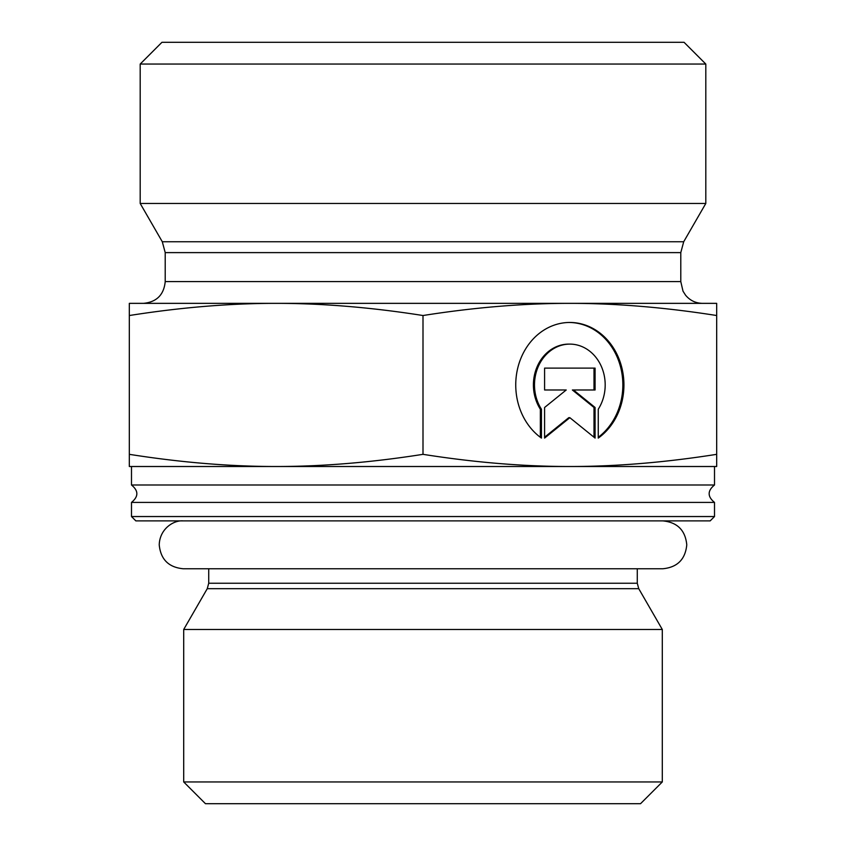 <?xml version="1.0" encoding="UTF-8"?>
<svg xmlns="http://www.w3.org/2000/svg" width="846" height="846" viewBox="0 0 846 846"><rect width="100%" height="100%" fill="white"/><g stroke="black" fill="none" stroke-linecap="round" stroke-linejoin="round"><path stroke-width="1.27" d="M714.51 516.546L131.49 516.546L135.846 520.893L710.154 520.893L714.51 516.546L714.51 502.408L131.49 502.408C138.628 496.602 138.628 490.796 131.49 485.001L714.51 485.001L714.51 466.506L131.49 466.506L131.49 485.001M637.281 568.755L637.281 583.243L638.741 588.679L662.302 629.487L183.698 629.487L207.259 588.679L638.741 588.679M183.698 781.947L205.462 803.7L640.538 803.7L662.302 781.947L183.698 781.947L183.698 629.487M662.302 781.947L662.302 629.487M541.44 438.091A62.467 54.091 -90 0 1 517.794 367.883A62.467 54.091 -90 0 1 569.844 322.463A62.467 54.091 -90 0 1 621.884 367.883A62.467 54.091 -90 0 1 598.249 438.091L598.249 409.221A40.82 35.352 90 0 0 601.411 366.572A40.82 35.352 90 0 0 569.844 344.111A40.82 35.352 90 0 0 538.268 366.572A40.82 35.352 90 0 0 541.44 409.221L541.44 438.091M598.249 437.297A62.467 54.091 90 0 0 620.689 367.471A62.467 54.091 90 0 0 569.295 322.474M540.351 437.297L540.351 409.221A40.82 35.352 -90 0 1 537.189 366.572A40.82 35.352 -90 0 1 568.755 344.111L569.844 344.111M541.44 409.221L540.351 409.221M544.591 389.985L544.591 368.116L595.087 368.116L595.087 389.985L573.451 389.985L595.087 407.476L595.087 438.091L569.844 417.681L544.591 438.091L544.591 407.476L566.228 389.985L544.591 389.985L565.139 389.985M544.591 437.213L568.755 417.681L569.844 417.681M593.998 437.213L593.998 407.476L572.372 389.985L573.451 389.985M595.087 407.476L593.998 407.476M593.998 389.985L593.998 368.116L544.591 368.116M129.322 466.506L129.322 454.334C180.801 462.455 229.752 466.506 276.156 466.506L129.322 466.506M276.156 466.506C322.569 466.506 371.51 462.455 423 454.334C474.49 462.455 523.431 466.506 569.844 466.506C616.248 466.506 665.199 462.455 716.678 454.334L716.678 466.506L569.844 466.506M129.322 315.526L129.322 303.354L716.678 303.354L716.678 315.526C665.199 307.405 616.248 303.354 569.844 303.354C523.431 303.354 474.49 307.405 423 315.526C371.51 307.405 322.569 303.354 276.156 303.354C229.752 303.354 180.801 307.405 129.322 315.526L129.322 454.334M423 315.526L423 454.334M716.678 315.526L716.678 454.334M165.213 252.616L680.787 252.616L680.787 281.602L165.213 281.602L165.213 252.616L162.295 241.745L140.193 203.463L705.807 203.463L683.705 241.745L162.295 241.745M165.213 281.602C163.923 294.81 156.669 302.064 143.46 303.354L276.156 303.354M569.844 303.354L702.54 303.354C695.645 303.206 689.987 300.489 685.567 295.201L683.008 291.172L680.787 281.602M705.807 64.053L684.054 42.3L161.946 42.3L140.193 64.053L705.807 64.053L705.807 203.463M637.281 583.243L208.719 583.243L207.259 588.679M714.51 502.408C707.372 496.602 707.372 490.796 714.51 485.001M131.49 516.546L131.49 502.408M208.719 568.755L208.719 583.243M683.705 241.745L680.787 252.616M140.193 64.053L140.193 203.463M662.841 520.893C677.371 522.31 685.355 530.294 686.772 544.824C685.355 559.365 677.371 567.338 662.841 568.755L183.159 568.755C168.629 567.338 160.645 559.354 159.228 544.824C159.725 528.665 173.853 520.004 183.159 520.893L183.159 520.893"/></g></svg>
